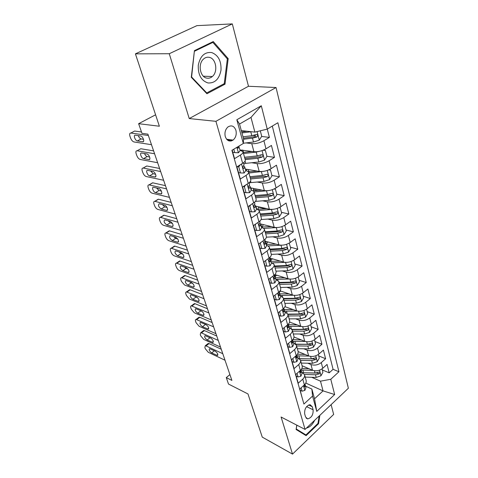 <?xml version="1.0" encoding="UTF-8"?>
<svg xmlns="http://www.w3.org/2000/svg" width="478" height="478" viewBox="0 0 478 478"><rect width="100%" height="100%" fill="white"/><g stroke="black" fill="none" stroke-linecap="round" stroke-linejoin="round"><path stroke-width="0.72" d="M225.275 136.594C226.978 140.885 229.577 142.05 233.073 140.084C235.809 137.664 236.759 134.432 235.935 130.386C234.22 125.977 231.561 124.83 227.964 126.951C225.317 129.424 224.421 132.639 225.275 136.594M232.308 23.9L196.924 25.639L135.417 53.853L169.272 53.733L189.228 118.562L215.919 121.322L276.045 87.528L248.488 86.267L232.308 23.9L169.272 53.733M215.919 121.322L305.06 429.417L348.366 388.244L276.045 87.528M305.06 429.417L281.1 417.025L292.512 454.1L333.656 414.42L331.117 404.645M292.512 454.1L262.261 437.119L247.974 393.95L228.508 384.055L226.279 377.602L231.896 380.41L147.893 134.151L141.954 133.326L138.632 123.694L159.371 126.228L135.417 53.853M232.135 150.188L234.537 158.66L240.362 155.105L242.645 163.303C244.64 162.024 245.507 160.877 245.256 159.849L243.027 151.783M242.645 163.303L236.867 166.882L240.315 179.035L246.021 175.414L248.237 183.373C250.191 182.076 251.028 180.887 250.765 179.806L248.602 171.978M248.237 183.373L242.579 187.018L245.925 198.812L251.512 195.132L253.669 202.857C255.575 201.537 256.393 200.312 256.106 199.183L253.991 191.499C254.266 192.61 253.442 193.823 251.512 195.132M253.669 202.857L248.124 206.562L251.368 218.016L256.847 214.281L258.939 221.786C260.809 220.442 261.597 219.181 261.305 218.004L259.243 210.541C259.536 211.7 258.735 212.949 256.847 214.281M258.939 221.786L253.501 225.538L256.656 236.664L262.028 232.882L264.059 240.177C265.899 238.815 266.658 237.524 266.354 236.299L264.346 229.04C264.651 230.247 263.88 231.531 262.028 232.882M264.059 240.177L258.729 243.977L261.801 254.792L267.065 250.962L269.042 258.048C270.841 256.674 271.582 255.354 271.259 254.081L269.311 247.03C269.628 248.279 268.881 249.588 267.065 250.962M269.042 258.048L263.814 261.896L266.796 272.406L271.964 268.534L273.882 275.43C275.651 274.043 276.368 272.693 276.033 271.385L274.139 264.519C274.468 265.81 273.745 267.154 271.964 268.534M273.882 275.43L268.756 279.319L271.653 289.543L276.726 285.635L278.596 292.345C280.329 290.935 281.022 289.56 280.676 288.216L278.835 281.536C279.176 282.868 278.471 284.231 276.726 285.635M278.596 292.345L273.559 296.264L276.38 306.213L281.357 302.269L283.179 308.8C284.876 307.378 285.551 305.98 285.199 304.6L283.406 298.099C283.753 299.467 283.072 300.853 281.357 302.269M283.179 308.8L278.238 312.755L280.98 322.435L285.868 318.462L287.642 324.819C289.31 323.391 289.967 321.969 289.602 320.559L287.858 314.225C288.216 315.623 287.553 317.034 285.868 318.462M287.642 324.819L282.791 328.804L285.462 338.233L290.266 334.23L291.986 340.42C293.629 338.98 294.263 337.54 293.892 336.094L292.189 329.928C292.554 331.362 291.915 332.796 290.266 334.23M291.986 340.42L287.218 344.435L289.823 353.618L294.544 349.585L296.223 355.62C297.83 354.168 298.451 352.71 298.069 351.24L296.408 345.23C296.784 346.687 296.163 348.139 294.544 349.585M296.223 355.62L291.538 359.659L294.078 368.604L298.708 364.553L300.345 370.432C301.929 368.974 302.526 367.498 302.144 365.999L300.525 360.143C300.907 361.625 300.304 363.101 298.708 364.553M300.345 370.432L295.745 374.495L298.218 383.213L302.771 379.144C304.343 377.68 304.928 376.192 304.534 374.68L301.702 372.075M302.072 365.736L312.481 370.223C316.101 371.394 319.525 370.755 322.752 368.299L327.054 364.415L329.199 372.852L322.315 369.924M307.814 363.214L310.963 364.547C314.59 365.7 318.031 365.049 321.276 362.599L325.608 358.727L318.677 355.901M325.608 358.727L323.415 350.081L319.041 353.941C315.761 356.391 312.301 357.048 308.651 355.925L298.147 351.587M294 337.026L304.725 341.268C308.4 342.344 311.901 341.662 315.235 339.225L319.68 335.389L321.933 344.25L314.948 341.525M289.614 322.058L300.692 326.235C304.402 327.257 307.946 326.558 311.327 324.132L315.856 320.32L318.163 329.408L311.124 326.791M284.972 306.673L296.563 310.814C300.298 311.775 303.889 311.059 307.324 308.645L311.931 304.862L314.297 314.183L307.211 311.68M280.06 290.851L292.321 294.986C296.085 295.894 299.718 295.147 303.213 292.751L307.898 288.999L310.33 298.565L303.189 296.181M274.844 274.587L287.971 278.74C291.765 279.582 295.44 278.817 298.995 276.433L303.763 272.717L306.261 282.54L299.067 280.287M270.022 258.09L283.496 262.058C287.326 262.834 291.048 262.046 294.663 259.679L299.521 255.999L302.078 266.085L294.836 263.964M265.033 241.151L278.907 244.915C282.761 245.626 286.531 244.814 290.212 242.466L295.159 238.827L297.788 249.187L290.493 247.216M260.408 223.889L274.187 227.307C278.077 227.94 281.895 227.098 285.635 224.78L290.678 221.183L293.378 231.83L286.029 230.008M255.605 206.132L269.335 209.203C273.255 209.758 277.121 208.886 280.933 206.592L286.065 203.042L288.849 213.989L281.44 212.328M265.386 208.731L258.616 207.213L258.496 206.777M250.526 187.848L264.346 190.579C268.295 191.057 272.215 190.154 276.099 187.884L281.333 184.389L284.189 195.645L276.732 194.158M258.138 190.453L253.752 189.575M245.298 169.045L259.213 171.423C263.193 171.811 267.166 170.879 271.122 168.638L276.457 165.197L279.397 176.776L271.886 175.474M250.37 171.739L248.751 171.459M239.992 149.931L253.926 151.705C257.947 151.998 261.968 151.036 265.995 148.825L271.438 145.449L274.468 157.37L266.903 156.258M261.018 155.392L260.086 155.254M240.362 155.105C242.37 153.838 243.254 152.703 243.009 151.705L240.093 150.307M257.104 171.064L248.584 171.913L245.668 170.365M253.991 191.499L251.075 189.85M259.243 210.541L256.333 208.772M264.346 229.04L261.448 227.164M269.311 247.03L266.413 245.047M274.139 264.519L271.247 262.446M278.835 281.536L275.949 279.373L289.28 279.027M283.406 298.099L280.526 295.852M287.858 314.225L284.984 311.895M292.189 329.928L289.321 327.526M296.408 345.23L293.558 342.756M300.525 360.143L297.68 357.598M313.12 409.789L312.271 406.73L310.043 404.675C306.189 405.846 304.396 408.899 304.659 413.84L305.532 416.906L307.647 418.901C311.519 417.808 313.347 414.773 313.12 409.789L306.601 406.629M241.318 130.59L254.87 132.125L250.992 117.421L239.532 124.041L243.577 138.853L243.326 143.472L231.908 150.325L303.912 404.053L312.558 396.077L311.871 389.05L305.621 386.194M243.326 143.472L236.825 119.757L261.299 105.752L267.238 129.12L277.861 122.744L338.932 371.759L330.782 379.275L334.654 394.523L316.759 411.403L312.558 396.077M228.173 140.556L229.589 140.741M246.086 142.91L251.769 143.657L253.926 151.705M251.81 162.759L257.116 163.607L259.213 171.423M257.325 182.052L262.308 182.984L264.346 190.579M262.649 200.814L267.357 201.818L269.335 209.203M267.794 219.061L272.263 220.125L274.187 227.307M272.783 236.813L277.031 237.93L278.907 244.915M277.616 254.099L281.673 255.258L283.496 262.058M282.301 270.924L286.197 272.119L287.971 278.74M286.854 287.308L290.594 288.539L292.321 294.986M291.281 303.273L294.878 304.528L296.563 310.814M295.583 318.832L299.055 320.111L300.692 326.235M299.766 333.997L303.124 335.299L304.725 341.268M303.841 348.785L307.091 350.105L308.651 355.925M329.199 372.852L333.076 369.309L272.305 126.078M251.769 143.657C255.802 143.908 259.847 142.934 263.904 140.735L269.395 137.389L267.286 129.09M274.468 157.37L269.09 160.781C265.105 163.01 261.113 163.954 257.116 163.607M279.397 176.776L274.121 180.248C270.213 182.512 266.276 183.421 262.308 182.984M284.189 195.645L279.015 199.171C275.173 201.459 271.289 202.337 267.357 201.818M288.849 213.989L283.771 217.562C280 219.874 276.165 220.728 272.263 220.125M293.378 231.83L288.395 235.451C284.691 237.787 280.903 238.612 277.031 237.93M297.788 249.187L292.894 252.85C289.256 255.204 285.515 256.011 281.673 255.258M302.078 266.085L297.274 269.789C293.695 272.161 290.003 272.938 286.197 272.119M306.261 282.54L301.54 286.28C298.021 288.67 294.37 289.423 290.594 288.539M310.33 298.565L305.693 302.335C302.233 304.743 298.625 305.472 294.878 304.528M314.297 314.183L309.738 317.984C306.332 320.403 302.771 321.114 299.055 320.111M318.163 329.408L313.682 333.232C310.33 335.664 306.81 336.351 303.124 335.299M321.933 344.25L317.529 348.104C314.231 350.541 310.754 351.21 307.091 350.105M302.084 397.612L299.843 388.955L304.372 384.874C305.926 383.41 306.506 381.916 306.111 380.392L304.534 374.68M311.871 389.05L314.53 398.789L323.05 390.89L320.493 381.175L330.782 379.275M305.789 383.075L323.05 390.89L334.654 394.523M311.68 377.291L320.493 381.175M155.589 114.804L138.632 123.694M229.918 374.603L226.279 377.602M333.076 369.309L338.932 371.759M269.395 137.389L261.627 136.463M255.67 135.758L253.226 135.465M248.578 171.895C248.841 172.952 247.986 174.123 246.021 175.414M227.97 139.701L227.403 140.036M267.238 129.12L254.87 132.125M314.53 398.789L316.759 411.403M236.825 119.757L239.532 124.041M261.299 105.752L250.992 117.421M296.766 425.133L296.103 429.495L306.099 435.649L318.545 423.717L319.86 415.346M189.228 118.562L248.488 86.267M194.432 50.638L191.302 77.305L206.932 93.742L225.001 84.164L228.191 58.633L213.26 41.562L194.432 50.638M317.966 423.424L318.545 423.717M227.092 58.633L228.191 58.633M223.423 84.092L225.001 84.164M301.104 387.819L302.06 391.201L304.898 390.389L305.974 387.467L304.982 384.252M225.013 360.233L208.294 352.304L205.319 348.779L204.871 347.5L205.277 345.731L206.036 345.905L222.79 353.702M221.26 349.233L209.006 343.598L206.036 345.905M299.873 388.925L300.286 390.377L302.06 391.201M211.652 352.937C209.436 351.169 208.749 349.753 209.585 348.683L215.303 351.205C217.55 352.979 218.243 354.407 217.4 355.489L211.652 352.937L214.395 350.774M304.701 384.557L304.51 387.096L305.233 384.802M207.703 343.849L208.247 343.431L209.006 343.598M308.902 368.681L301.905 368.43M312.863 370.372L300.991 369.972M322.041 368.867L322.925 372.29L320.941 375.816L316.215 377.429L305.203 377.094M304.462 374.453L315.504 374.77L319.19 373.886C320.033 373.031 320.081 372.416 319.334 372.039L315.056 373.091L303.034 372.75M319.19 373.886L317.219 373.037L303.148 372.756M306.494 428.055C309.762 427.296 312.487 424.709 314.661 420.293M319.155 416.021L317.995 423.394L305.932 434.95L296.121 429.375M305.932 434.95L296.252 428.981L296.832 425.163M207.954 82.957C214.849 83.357 219.193 79.121 220.985 70.26C221.434 61.065 218.315 55.155 211.64 52.532C204.614 51.857 200.157 56.099 198.274 65.259C197.952 74.729 201.178 80.627 207.954 82.957M206.813 78.123C208.808 78.494 210.649 77.962 212.328 76.522C218.189 71.879 216.181 58.561 209.322 57.354C207.177 56.9 205.199 57.503 203.401 59.158C197.689 64.124 200.127 77.203 206.813 78.123M194.642 51.188L212.865 42.393L227.343 58.913L224.254 83.656L206.741 92.917L191.606 76.994L194.367 51.188M211.485 42.422L212.865 42.393M206.12 92.881L206.741 92.917M297.023 373.366L298.039 376.957L300.931 376.192L302.042 373.294L300.925 369.87M220.537 347.1L203.748 339.434L200.748 335.885L200.288 334.576L200.724 332.736L201.441 332.891L218.261 340.426M216.761 336.04L204.453 330.597L201.441 332.891M295.774 374.465L296.258 376.156L298.039 376.957M207.111 339.983C204.853 338.185 204.166 336.739 205.05 335.646L210.75 338.077C213.039 339.882 213.738 341.334 212.841 342.445L207.111 339.983L210.015 337.743M300.805 369.996L300.441 370.82C299.915 371.848 299.951 372.523 300.554 372.828L301.283 370.564M203.162 330.884L203.742 330.441L204.453 330.597M292.841 358.536L293.916 362.354L296.862 361.631L298.003 358.769L296.778 355.142M215.954 333.674L199.105 326.277L196.076 322.704L195.604 321.365C195.221 320.194 195.383 319.549 196.07 319.441L213.624 326.844M212.16 322.542L199.804 317.308L196.739 319.591M291.568 359.635L292.124 361.577L293.916 362.354M202.469 326.737C200.163 324.909 199.475 323.433 200.413 322.315L206.096 324.652C208.432 326.486 209.125 327.968 208.181 329.103L202.469 326.737L205.522 324.431L205.199 324.263M296.784 355.082L296.354 356.152C295.81 357.215 295.858 357.897 296.497 358.195L297.226 355.967M206.418 324.819L205.522 324.431M198.519 317.619L199.804 317.308M288.545 343.318L289.686 347.363L292.685 346.693L293.862 343.867L292.59 340.145M211.264 319.931L194.355 312.821L191.296 309.224L190.812 307.862C190.417 306.619 190.585 305.95 191.314 305.848L208.88 312.941M207.446 308.74L195.048 303.715L191.935 305.98M287.254 344.411L287.881 346.616L289.686 347.363M197.725 313.192C195.371 311.327 194.683 309.828 195.669 308.68L201.334 310.915C203.718 312.785 204.411 314.297 203.413 315.456L197.725 313.192L200.826 310.897L199.989 310.359M292.632 339.81L292.166 341.101C291.604 342.194 291.658 342.887 292.339 343.18L293.068 340.993M202.176 311.459L200.826 310.897M193.704 304.695L194.427 303.59L195.048 303.715M284.135 327.699L285.348 331.983L288.401 331.368L289.62 328.583L288.288 324.753M206.472 305.872L189.491 299.061L186.408 295.44L185.912 294.042C185.5 292.739 185.679 292.04 186.45 291.944L204.028 298.714M202.63 294.609L190.184 289.817L187.023 292.064M282.821 328.78L283.526 331.266L285.348 331.983M192.867 299.33C190.465 297.441 189.784 295.906 190.818 294.735L196.458 296.862C198.896 298.762 199.583 300.309 198.531 301.499L192.867 299.33L196.016 297.059L194.863 296.235M288.348 324.162L287.864 325.661C287.284 326.791 287.356 327.496 288.073 327.771L288.802 325.632M197.629 297.692L196.016 297.059M188.846 290.767L189.617 289.698L190.184 289.817M305.119 354.467L297.483 354.204M309.129 356.104L297.173 355.817M318.318 354.509L319.256 358.136L317.243 361.691L312.451 363.316L301.331 363.071M300.59 360.37L311.728 360.591L315.456 359.689C316.322 358.805 316.358 358.177 315.564 357.801L311.268 358.87L299.539 358.643M315.456 359.689L313.472 358.87L299.646 358.745M301.242 339.894L292.835 339.595M305.311 341.465L293.145 341.292M314.5 339.792L315.498 343.634L313.449 347.207L308.597 348.85L297.37 348.701M296.605 345.935L307.856 346.06L311.632 345.14L309.63 344.345L295.978 344.363M311.632 345.14C312.516 344.22 312.54 343.58 311.704 343.21L307.384 344.291L295.834 344.172M297.28 324.95L288.312 324.658M301.415 326.456L289.011 326.396M310.58 324.693L311.638 328.756L309.559 332.359L304.647 334.014L293.307 333.973M292.518 331.135L303.889 331.152L307.707 330.214L305.693 329.456L292.064 329.605M307.707 330.214C308.621 329.264 308.627 328.607 307.736 328.249L303.405 329.342L291.927 329.33M293.223 309.619L284.225 309.451M297.436 311.059L284.769 311.118M306.565 309.2L307.683 313.502L305.573 317.129L300.596 318.802L289.136 318.868M288.33 315.958L299.814 315.868L303.679 314.912L301.654 314.183L287.917 314.458M303.679 314.912C304.617 313.921 304.611 313.251 303.667 312.899L299.318 314.004L287.816 314.106M279.612 311.656L280.891 316.197L284.004 315.635L285.258 312.893L283.878 308.955M201.561 291.472L184.52 284.984L181.407 281.333L180.899 279.905C180.469 278.537 180.66 277.802 181.479 277.718L199.057 284.147M197.695 280.15L185.207 275.591L181.993 277.82M278.268 312.731L279.056 315.51L280.891 316.197M187.896 285.151C185.446 283.221 184.765 281.661 185.858 280.461L191.475 282.474C193.954 284.416 194.648 285.993 193.536 287.206L187.896 285.151L191.098 282.892L189.688 281.811M283.926 308.119L283.448 309.81C282.851 310.975 282.934 311.692 283.699 311.955L284.416 309.864M192.897 283.568L191.098 282.892M183.875 276.517L184.693 275.489L185.207 275.591M289.065 293.886L279.965 293.833M293.39 295.255L280.413 295.446M302.443 293.307L303.626 297.854L301.481 301.504L296.438 303.195L284.858 303.375M279.433 292.249L280.67 291.06M284.034 300.381L295.637 300.184L299.551 299.204L297.513 298.511L283.633 298.923M299.551 299.204C300.513 298.176 300.495 297.489 299.485 297.155L295.129 298.272L283.514 298.487M274.958 295.177L276.314 299.981L279.493 299.479L280.783 296.784L279.337 292.733M196.53 276.732L179.435 270.578C178.091 269.939 177.039 268.714 176.286 266.903L175.767 265.439C175.318 263.993 175.522 263.235 176.388 263.151L193.972 269.228M192.646 265.338L180.116 261.036L176.842 263.247M273.595 296.24L274.474 299.33L276.314 299.981M182.811 270.638C180.308 268.672 179.632 267.077 180.78 265.846L186.366 267.752C188.9 269.723 189.587 271.337 188.422 272.579L182.811 270.638L186.067 268.403L184.442 267.077M279.361 291.67L278.913 293.528C278.298 294.735 278.393 295.464 279.206 295.709L279.923 293.671M188.015 269.084L186.067 268.403M178.79 261.932L179.656 260.946L180.116 261.036M270.184 278.238L271.618 283.323L274.856 282.886L276.188 280.239L274.677 276.069M191.379 261.627L174.225 255.826C172.875 255.216 171.817 253.979 171.046 252.127L170.521 250.633C170.043 249.11 170.264 248.315 171.178 248.243L188.756 253.943M187.472 250.173L174.9 246.134L171.572 248.321M268.791 279.295L269.759 282.707L271.618 283.323M177.607 255.778C175.05 253.776 174.374 252.145 175.581 250.884L181.132 252.665C183.725 254.684 184.406 256.327 183.182 257.606L177.607 255.778L180.917 253.561L179.095 251.996M274.671 274.766L274.252 276.804C273.619 278.059 273.733 278.794 274.593 279.021L275.298 277.043M182.978 254.242L180.917 253.561M173.586 246.995L174.9 246.134M265.505 260.653L266.784 266.198L270.088 265.834L271.468 263.235L269.885 258.945M186.103 246.158L168.895 240.727C167.539 240.135 166.469 238.898 165.687 237.004L165.143 235.469C164.647 233.867 164.88 233.037 165.842 232.977L183.415 238.277M182.172 234.638L169.559 230.874L166.177 233.043M263.85 261.872L264.914 265.625L266.784 266.198M172.271 240.559C169.66 238.522 168.991 236.855 170.258 235.558L175.779 237.219C178.425 239.269 179.101 240.954 177.816 242.262L172.271 240.559L175.641 238.367L173.639 236.562M269.843 257.391L269.467 259.62C268.815 260.916 268.941 261.669 269.849 261.866L270.554 259.954M177.798 239.03L175.641 238.367M168.268 231.705L169.559 230.874M260.701 242.573L260.301 243.224L261.819 248.602L265.188 248.309L266.61 245.764L265.672 242.388L264.949 241.348M180.69 230.3L163.428 225.263C162.072 224.696 160.99 223.447 160.19 221.511L159.634 219.94C159.114 218.255 159.365 217.382 160.375 217.335L177.936 222.222M176.741 218.715L164.091 215.243L160.65 217.388M258.771 243.953L259.936 248.064L261.819 248.602M166.81 224.977C164.145 222.891 163.476 221.189 164.802 219.862L170.288 221.386C172.988 223.483 173.663 225.198 172.313 226.542L166.81 224.977L170.234 222.802L168.077 220.764M264.878 239.526L265.081 240.249L264.543 241.952C263.874 243.296 264.023 244.061 264.979 244.234L265.672 242.388M172.474 223.441L170.234 222.802M162.819 216.038L164.091 215.243M260.301 243.224L259.93 243.123M255.766 223.979L255.15 224.965L256.71 230.498L260.151 230.282L261.621 227.797L260.659 224.325L259.865 223.244M175.145 214.042L157.836 209.418C156.473 208.88 155.38 207.619 154.561 205.642L153.994 204.034C153.45 202.254 153.713 201.346 154.782 201.31L172.319 205.755M171.172 202.391L158.487 199.23L154.986 201.352M253.543 225.514L254.816 230.008L256.71 230.498M161.211 209C158.493 206.878 157.824 205.134 159.216 203.777L164.659 205.158C166.768 205.576 168.746 210.774 166.673 210.434L161.211 209L164.701 206.855L162.389 204.578M259.775 221.147L260.044 222.127L259.482 223.782C258.795 225.18 258.962 225.951 259.972 226.1L260.659 224.325M167.001 207.452L164.701 206.855M157.25 199.983L158.487 199.23M255.15 224.965L254.553 224.815M284.81 277.742L275.507 277.79M298.212 276.989L299.461 281.793L297.28 285.468L292.172 287.17L280.472 287.475M275.113 276.648L276.595 275.143M279.624 284.404L291.347 284.081L295.314 283.084L293.259 282.426L279.23 282.976M295.314 283.084C296.3 282.014 296.264 281.315 295.195 280.992L290.827 282.122L279.086 282.456M280.455 261.161L270.936 261.323M285.139 262.35L272.484 262.864M293.821 260.253L295.183 265.302L292.972 269L287.786 270.727L275.967 271.151M270.733 260.594L272.382 258.783M275.101 268.003L286.943 267.549L290.959 266.533L288.891 265.917L274.719 266.616M290.959 266.533C291.974 265.415 291.921 264.698 290.785 264.394L286.406 265.535L274.545 266.001M281.052 245.208L268.427 245.871M275.997 244.127L266.234 244.413M289.19 243.129L290.791 248.369L288.539 252.091L283.287 253.83L271.325 254.392M266.174 244.18L268.015 241.958M289.447 243.2L289.005 243.236M270.452 251.153L282.42 250.574L286.489 249.528L284.404 248.954L270.082 249.809M286.489 249.528C287.535 248.363 287.451 247.634 286.25 247.353L281.871 248.5L269.885 249.104M276.971 227.552L263.993 228.4M271.432 226.62L261.412 227.038M284.41 225.538L284.9 225.658L286.28 230.97L283.992 234.716L278.668 236.479L266.401 237.184M261.842 227.074L263.408 224.63M284.9 225.658L284.093 225.706M265.678 233.85L277.772 233.127L281.895 232.057L279.797 231.531L265.314 232.547M281.895 232.057C282.97 230.838 282.868 230.097 281.59 229.84L277.204 230.999L265.093 231.74M272.783 209.358L259.213 210.451M266.76 208.623L257.929 209.239M279.457 207.458L280.222 207.625L281.644 213.086L279.313 216.857L273.912 218.637L261.113 219.522M257.779 209.173L258.616 207.201M280.222 207.625L279.033 207.667M256.322 206.293L256.005 206.52L256.65 208.844M260.767 216.062L272.998 215.19L277.174 214.102L275.059 213.618L260.42 214.813M254.756 207.476L255.497 205.749L254.631 204.626M277.174 214.102C278.274 212.824 278.148 212.071 276.792 211.838L272.412 213.003L260.169 213.899M250.687 204.847L249.845 206.179L251.452 211.874L254.971 211.736L256.489 209.316L255.497 205.749M169.457 197.366L152.1 193.178C150.731 192.67 149.632 191.403 148.795 189.378L148.21 187.729C147.648 185.852 147.923 184.902 149.04 184.884L166.559 188.87M165.46 185.655L152.745 182.817L149.184 184.908M248.16 206.538L249.546 211.425L251.452 211.874M155.475 192.628C153.366 192.252 151.365 186.886 153.486 187.28L158.887 188.517C161.038 188.894 163.046 194.313 160.895 193.919L155.475 192.628L159.025 190.513L156.575 187.985M254.517 202.23L254.864 203.479L254.272 205.086C253.573 206.544 253.758 207.327 254.816 207.434L254.057 207.267M161.367 191.057L159.025 190.513M151.538 183.528L152.745 182.817M249.845 206.179L248.984 205.982M268.487 190.597L254.129 192.007M261.986 190.113L253.573 190.836M274.324 188.876L275.418 189.085L276.876 194.701L274.503 198.495L269.024 200.294L255.383 201.387M253.46 190.734L253.436 188.422M275.418 189.085L273.828 189.103M251.792 188.099L251.046 188.661L251.392 189.909M255.724 197.778L268.08 196.751L272.317 195.639L270.19 195.203L255.389 196.578M272.317 195.639C273.446 194.301 273.296 193.53 271.863 193.333L267.483 194.504L255.109 195.55M245.465 185.159L244.389 186.838L246.045 192.7L249.636 192.652L251.207 190.304L250.185 186.623L249.235 185.458M163.625 180.266L146.226 176.537C144.852 176.053 143.735 174.781 142.886 172.707L142.283 171.016C141.691 169.039 141.984 168.047 143.161 168.041L160.65 171.542M159.604 168.483L146.86 165.997L143.227 168.053M242.615 186.994L244.127 192.305L246.045 192.7M149.59 175.844C147.439 175.516 145.414 169.917 147.618 170.371L152.972 171.453C155.165 171.775 157.196 177.44 154.962 176.98L149.59 175.844L153.205 173.753L150.63 170.981M268.983 169.768L270.47 170.013L271.97 175.796L269.562 179.609L263.999 181.425L249.11 182.757L249.534 184.293L248.913 185.84C248.196 187.358 248.399 188.153 249.516 188.224L250.185 186.623M155.583 174.243L153.205 173.753M145.718 166.589L146.86 165.997M244.389 186.838L243.218 186.605M264.083 171.255L248.895 173.036M248.727 171.901L248.231 169.547M270.47 170.013L268.469 169.983M247.144 169.361L245.985 170.425M250.532 178.975L263.031 177.78L267.322 176.639L265.176 176.263L250.215 177.828M267.322 176.639C268.481 175.241 268.301 174.458 266.79 174.297L262.416 175.468L249.898 176.687M240.081 164.892L238.767 166.918L240.47 172.958L244.144 173L245.764 170.724L244.712 166.941L243.666 165.729M157.632 162.711L140.197 159.467C138.817 159.019 137.694 157.734 136.822 155.613L136.206 153.88C135.591 151.795 135.895 150.761 137.126 150.767L154.579 153.761M153.593 150.869L140.819 148.742L137.126 150.767M236.909 166.858L238.54 172.612L240.47 172.958M143.555 158.624C141.363 158.355 139.307 152.512 141.59 153.026L146.895 153.946C149.136 154.209 151.197 160.124 148.879 159.604L143.555 158.624L147.236 156.569C146.137 156.222 145.24 155.213 144.541 153.534M243.535 162.693L244.049 164.54L243.392 166.027C242.663 167.605 242.884 168.411 244.055 168.447L244.712 166.941M244.055 168.447L243.183 168.286L244.055 168.447M149.632 156.999L147.236 156.569M238.767 166.918L237.231 166.661M259.566 151.305L256.184 152.094L243.511 153.522M252.127 151.448L243.212 152.452M263.408 150.116L265.38 150.391L266.921 156.336L264.471 160.178L258.831 162.012L243.774 163.554M265.38 150.391L262.966 150.289M242.334 150.05L241.784 150.66M245.196 159.628L257.827 158.26L262.183 157.095L260.02 156.772L244.897 158.541M262.183 157.095C263.366 155.625 263.157 154.83 261.562 154.705L257.194 155.876L244.545 157.274M233.772 149.208L234.734 152.619L238.486 152.757L240.165 150.564L238.749 146.22M151.49 144.691L133.971 141.954C132.603 141.506 131.48 140.215 130.608 138.082L129.974 136.302C129.335 134.157 129.634 133.069 130.864 133.033L148.353 135.501M141.488 131.976L134.629 131.044L130.864 133.033M232.177 150.164L232.792 152.333L234.734 152.619M137.365 140.962L137.329 140.956C135.131 140.675 133.081 134.76 135.352 135.214L140.729 135.985C142.988 136.302 144.995 142.277 142.677 141.781L137.365 140.962L141.076 138.931C139.899 138.542 138.978 137.443 138.309 135.638M231.131 140.986L228.777 140.831M231.143 139.833L231.442 140.902L226.966 139.636M237.213 147.14L238.397 148.096L239.084 146.662M143.514 139.295L141.118 138.943M251.35 131.725L241.958 132.92M247.054 131.241L241.683 131.922M260.301 130.805L261.729 136.308L259.231 140.168L253.507 142.026L243.338 143.239M243.553 139.247L252.474 138.16L256.943 136.941C258.084 135.441 257.851 134.629 256.244 134.509L251.822 135.71L243.015 136.798M256.943 136.941L254.78 136.684L243.398 138.208M310.963 364.547L312.481 370.223M321.276 362.599L322.752 368.299M263.904 140.735L265.995 148.825M269.09 160.781L271.122 168.638M274.121 180.248L276.099 187.884M279.015 199.171L280.933 206.592M283.771 217.562L285.635 224.78M288.395 235.451L290.212 242.466M292.894 252.85L294.663 259.679M297.274 269.789L298.995 276.433M301.54 286.28L303.213 292.751M305.693 302.335L307.324 308.645M309.738 317.984L311.327 324.132M313.682 333.232L315.235 339.225M317.529 348.104L319.041 353.941M302.771 379.144L304.372 384.874M308.639 404.986L312.271 406.73M303.5 385.656L304.827 390.406M216.743 355.339L217.849 354.461M304.05 386.421L304.898 386.816M320.989 375.726L319.537 370.163M303.548 372.768L302.813 370.115M315.056 373.091L314.434 370.749M316.215 377.429L315.504 374.77M299.461 371.215L300.859 376.21M212.22 342.308L213.331 341.441M300.059 372.171L300.925 372.553M295.32 356.397L296.79 361.649M207.601 328.978L208.719 328.129M295.972 357.556L296.85 357.932M291.072 341.196L292.614 346.711M202.869 315.343L203.992 314.512M291.777 342.565L292.673 342.929M286.704 325.584L288.33 331.385M198.029 301.391L199.153 300.578M287.475 327.185L288.383 327.538M317.29 361.601L315.773 355.805M299.646 358.649L298.893 355.925M311.268 358.87L310.616 356.427M312.451 363.316L311.728 360.591M313.502 347.118L311.925 341.083M295.565 343.891L294.872 341.382M307.384 344.291L306.709 341.74M308.597 348.85L307.856 346.06M309.613 332.27L307.969 325.99M291.347 328.625L290.749 326.468M303.405 329.342L302.694 326.683M304.647 334.014L303.889 331.152M305.627 317.039L303.912 310.503M287.015 312.953L286.525 311.178M299.318 314.004L298.577 311.232M300.596 318.802L299.814 315.868M282.229 309.559L283.932 315.653M193.082 287.117L194.199 286.322M283.06 311.393L283.98 311.734M301.534 301.415L299.754 294.603M279.576 291.443L279.732 292.004M282.57 296.862L282.187 295.488M295.129 298.272L294.352 295.374M296.438 303.195L295.637 300.184M277.622 293.098L279.415 299.497M188.009 272.502L189.127 271.731M278.531 295.183L279.463 295.506M272.896 276.182L274.772 282.898M182.823 257.534L183.928 256.788M273.882 278.537L274.82 278.835M268.033 258.789L270.01 265.846M177.505 242.203L178.599 241.486M269.108 261.424L270.046 261.705M263.037 240.906L265.105 248.315M172.056 226.494L173.132 225.807M264.203 243.84L265.141 244.097M257.893 222.509L260.068 230.288M166.475 210.398L167.527 209.74M259.16 225.753L260.098 225.986M297.334 285.372L295.482 278.286M274.904 274.611L275.406 276.415M278.005 280.341L277.736 279.379M290.827 282.122L290.021 279.098M292.172 287.17L291.347 284.081M293.026 268.911L291.09 261.526M270.345 258.186L270.966 260.414M273.314 263.36L273.171 262.846M286.406 265.535L285.563 262.38M287.786 270.727L286.943 267.549M288.598 251.996L286.585 244.306M265.666 241.318L266.407 244.001M281.871 248.5L280.992 245.214M283.287 253.83L282.42 250.574M284.051 234.62L281.948 226.608M260.857 223.997L261.705 227.068M277.204 230.999L276.308 227.618M278.668 236.479L277.772 233.127M279.373 216.761L277.186 208.414M272.412 213.003L271.486 209.531M273.912 218.637L272.998 215.19M252.599 203.574L254.882 211.742M160.751 193.889L161.779 193.273M253.985 207.147L254.905 207.356M274.569 198.4L272.287 189.694M256.172 201.334L255.951 200.539M267.483 194.504L266.533 190.925M269.024 200.294L268.08 196.751M247.15 184.072L249.546 192.652M154.878 176.962L155.876 176.382M248.656 188.003L249.564 188.183M269.622 179.513L267.244 170.437M251.004 182.638L250.58 181.108M262.416 175.468L261.436 171.787M263.999 181.425L263.031 177.78M241.533 163.99L244.055 173M149.811 159.078L148.879 159.604L149.817 159.06M264.531 160.082L262.058 150.618M245.686 163.404L245.053 161.098M257.194 155.876L256.184 152.094M258.831 162.012L257.827 158.26M236.879 147.338L238.397 152.751M142.677 141.781L143.591 141.279M237.548 147.977L238.397 148.096M259.297 140.072L257.074 131.587M251.822 135.71L250.783 131.809M253.507 142.026L252.474 138.16M254.714 136.702L256.889 136.965M226.62 139.247L233.073 140.084M306.195 418.172L307.647 418.901M208.247 343.431L205.277 345.731M217.4 355.489L217.831 355.142M203.377 76.223L212.328 76.522M203.742 330.441L200.724 332.736M212.841 342.445L213.308 342.081M300.238 372.685L300.554 372.828M199.135 317.165L196.07 319.441M208.181 329.103L208.677 328.727M296.145 358.046L296.497 358.195M194.427 303.59L191.314 305.848M203.413 315.456L203.945 315.068M291.956 343.025L292.339 343.18M189.617 289.698L186.45 291.944M198.531 301.499L199.099 301.086M287.648 327.609L288.073 327.771M184.693 275.489L181.479 277.718M193.536 287.206L194.14 286.782M283.233 311.781L283.699 311.955M179.656 260.946L176.388 263.151M188.422 272.579L189.061 272.137M278.698 295.535L279.206 295.709M174.5 246.056L171.178 248.243M183.182 257.606L183.857 257.146M274.037 278.841L274.593 279.021M169.224 230.808L165.842 232.977M177.816 242.262L178.533 241.79M269.245 261.687L269.849 261.866M163.817 215.196L160.375 217.335M172.313 226.542L173.072 226.058M264.328 244.055L264.979 244.234M158.278 199.195L154.782 201.31M166.673 210.434L167.473 209.938M259.267 225.921L259.972 226.1M152.607 182.793L149.04 184.884M160.895 193.919L161.737 193.411M146.788 165.986L143.161 168.041M154.962 176.98L155.846 176.46M248.703 188.063L249.516 188.224M243.511 152.422L242.878 150.128M137.329 140.956L141.076 138.931M229.356 139.923L229.619 140.849"/></g></svg>
